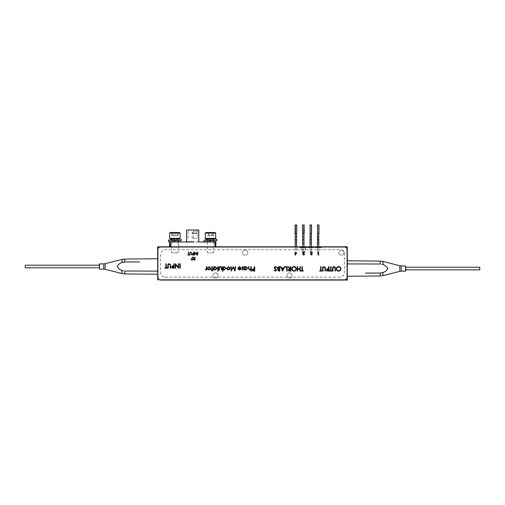 <?xml version="1.0" encoding="UTF-8"?>
<svg xmlns="http://www.w3.org/2000/svg" width="505" height="505" viewBox="0 0 505 505"><rect width="100%" height="100%" fill="white"/><g stroke="black" fill="none" stroke-linecap="round" stroke-linejoin="round"><path stroke-width="0.38" stroke-dasharray="2.52 1.89" d="M283.482 246.831L284.372 246.831L283.482 246.831M283.141 246.831L285.489 246.831L283.141 246.831M283.482 246.8L284.372 246.8L283.482 246.8M321.843 247.545L318.137 247.545L321.843 247.545L321.843 246.8L299.61 246.8L321.843 246.8L299.61 246.8L299.61 247.545L303.316 247.545L299.61 247.545M300.69 247.69L305.942 247.69L300.69 247.545M308.1 247.69L313.352 247.69L308.1 247.545M315.511 247.69L320.763 247.69L315.511 247.545M215.452 272.915A2.594 2.594 0 0 1 218.046 275.509A2.594 2.594 0 0 1 215.452 278.097A2.594 2.594 0 0 1 212.857 275.509A2.594 2.594 0 0 1 215.452 272.915A2.594 2.594 0 0 1 218.046 275.509A2.594 2.594 0 0 1 215.452 278.097A2.594 2.594 0 0 1 212.857 275.509A2.594 2.594 0 0 1 215.452 272.915M289.548 272.915A2.594 2.594 0 0 1 292.142 275.509A2.594 2.594 0 0 1 289.548 278.097A2.594 2.594 0 0 1 286.954 275.509A2.594 2.594 0 0 1 289.548 272.915A2.594 2.594 0 0 1 292.142 275.509A2.594 2.594 0 0 1 289.548 278.097A2.594 2.594 0 0 1 286.954 275.509A2.594 2.594 0 0 1 289.548 272.915M245.209 250.044A2.594 2.594 0 0 1 247.803 252.633A2.594 2.594 0 0 1 245.209 255.227A2.594 2.594 0 0 1 242.615 252.633A2.594 2.594 0 0 1 245.209 250.044A2.594 2.594 0 0 1 247.803 252.633A2.594 2.594 0 0 1 245.209 255.227A2.594 2.594 0 0 1 242.615 252.633A2.594 2.594 0 0 1 245.209 250.044M341.475 250.044A2.594 2.594 0 0 1 344.069 252.633A2.594 2.594 0 0 1 341.475 255.227A2.594 2.594 0 0 1 338.88 252.633A2.594 2.594 0 0 1 341.475 250.044A2.594 2.594 0 0 1 344.069 252.633A2.594 2.594 0 0 1 341.475 255.227A2.594 2.594 0 0 1 338.88 252.633A2.594 2.594 0 0 1 341.475 250.044M279.101 246.831L279.997 246.831L279.101 246.831M278.766 246.831L281.108 246.831L278.766 246.831M157.693 249.716A2.916 2.916 0 0 1 160.609 246.8M347.307 277.138A2.916 2.916 0 0 1 344.391 280.06M347.307 249.716A2.916 2.916 0 0 0 344.391 246.8M347.307 276.267L347.307 260.801L347.307 263.913L362.634 263.957M347.307 273.35L347.307 263.724L347.307 273.35M157.693 258.762L157.693 274.221M296.574 246.8L295.242 246.8L295.242 250.013L296.574 250.013L296.574 246.8L296.574 250.013L295.242 250.013L295.242 246.8M281.001 246.831L280.187 246.831M271.74 246.831L270.541 246.831M262.259 246.831L261.192 246.831M257.828 246.831L256.313 246.831M215.831 246.8L169.566 246.8L215.831 246.8L215.004 246.8L215.004 241.99L169.566 241.99M157.693 277.138A2.916 2.916 0 0 0 160.609 280.06M157.693 262.701L157.693 270.282L157.693 262.701M165.274 277.138L339.726 277.138A4.665 4.665 0 0 0 344.391 272.473L344.391 254.387A4.665 4.665 0 0 0 339.726 249.716L165.274 249.716A4.665 4.665 0 0 0 160.609 254.387L160.609 272.473A4.665 4.665 0 0 0 165.274 277.138M257.815 246.8L256.71 246.8M256.71 246.831L257.815 246.831M316.067 247.69L320.208 247.69L316.067 247.69M308.656 247.69L312.797 247.69L308.656 247.69M301.245 247.69L305.386 247.69L301.245 247.69M318.137 247.545L303.316 247.545L318.137 247.545L318.137 246.8L318.137 247.545M257.828 246.8L259.286 246.8L257.828 246.8M271.968 246.8L273.394 246.8L271.968 246.8M188.99 246.8L196.401 246.8L188.99 246.8M207.896 246.8L213.085 246.8L207.896 246.8M172.306 246.8L177.495 246.8L172.306 246.8M283.141 246.8L285.489 246.8L283.141 246.8M276.734 246.8L273.931 246.8L276.734 246.8M268.269 246.8L266.387 246.8L268.269 246.8M248.517 246.8L247.45 246.8L248.517 246.8M279.101 246.8L279.997 246.8L279.101 246.8M275.522 246.8L274.379 246.8L275.522 246.8M248.517 246.831L247.45 246.831L248.517 246.831M268.269 246.831L269.695 246.831L268.269 246.831M266.836 246.831L268.041 246.831L266.836 246.831M249.975 246.831L251.08 246.831L249.975 246.831M252.165 246.831L251.08 246.831L252.165 246.831M251.092 246.831L249.584 246.831L251.092 246.831M253.34 246.831L254.444 246.831L253.34 246.831M255.53 246.831L254.444 246.831L255.53 246.831M254.457 246.831L252.948 246.831L254.457 246.831M263.44 246.831L264.544 246.831L263.44 246.831M265.63 246.831L264.544 246.831L265.63 246.831M264.557 246.831L263.048 246.831L264.557 246.831M274.379 246.831L276.342 246.831L274.379 246.831M276.342 246.831L273.931 246.831L276.342 246.831M318.813 247.677L317.462 247.677L318.813 247.677M320.088 247.677L316.187 247.677L320.088 247.677M311.402 247.677L310.051 247.677L311.402 247.677M312.677 247.677L308.776 247.677L312.677 247.677M305.266 247.677L301.207 247.677L305.266 247.677M305.266 251.761L301.207 251.761L305.266 251.761M303.991 247.677L302.647 247.677L303.991 247.677M318.137 253.447L318.807 253.624L318.137 253.447M318.807 246.8L318.807 253.624L318.807 246.8M317.639 253.624L317.468 246.8L317.639 253.624M318.137 240.525A0.669 0.669 0 0 1 317.468 239.856L317.468 239.856A0.669 0.669 0 0 0 318.137 240.525A0.669 0.669 0 0 0 318.807 239.856A0.669 0.669 0 0 1 318.137 240.525M318.788 233.695L317.487 233.695M318.807 224.94L318.807 233.55L318.952 224.94L317.323 224.94L317.323 233.55L317.468 224.94M318.807 233.55L317.468 233.55M303.991 224.94L303.991 233.55L304.136 224.94L302.501 224.94L302.647 233.695L302.647 224.94M303.991 233.55L302.899 233.55M303.966 233.695L302.899 233.695M303.316 253.447L303.985 253.624L303.316 253.447M303.985 246.8L303.985 253.624L303.985 246.8M302.823 253.624L302.653 246.8L302.823 253.624M303.316 240.525A0.669 0.669 0 0 1 302.653 239.856A0.669 0.669 0 0 0 303.316 240.525A0.669 0.669 0 0 0 303.985 239.856A0.669 0.669 0 0 1 303.316 240.525M310.726 253.447L311.396 253.624L310.726 253.447M311.396 246.8L311.396 253.624L311.396 246.8M310.228 253.624L310.064 246.8L310.228 253.624M311.396 239.856A0.669 0.669 0 0 1 310.726 240.525A0.669 0.669 0 0 1 310.064 239.856L310.064 239.856A0.669 0.669 0 0 0 310.726 240.525A0.669 0.669 0 0 0 311.396 239.856M311.377 233.695L310.076 233.695M311.396 224.94L311.396 233.55L311.547 224.94L309.912 224.94L309.912 233.55L310.057 224.94M311.396 233.55L310.057 233.55M296.58 224.94L296.58 233.55L296.725 224.94L295.09 224.94L295.236 233.695M296.58 233.55L295.236 233.55L295.236 224.94M295.911 240.525A0.669 0.669 0 0 1 295.242 239.856A0.669 0.669 0 0 0 295.911 240.525A0.669 0.669 0 0 0 296.574 239.856L296.574 239.856A0.669 0.669 0 0 1 295.911 240.525A0.669 0.669 0 0 0 296.574 239.856A0.669 0.669 0 0 0 295.911 239.193M296.555 233.695L295.261 233.695M123.409 270.869L122.052 270.434C119.767 269.765 118.132 268.445 117.154 266.495C118.138 264.532 119.773 263.219 122.052 262.55L122.052 259.406M99.346 265.182L99.346 267.808L99.346 265.182M123.403 262.114L139.576 261.925M157.693 261.874L157.693 271.109L157.693 261.874M381.591 264.159L382.948 264.588C385.233 265.264 386.868 266.577 387.846 268.534C386.862 270.497 385.227 271.81 382.948 272.479L382.948 275.623M405.654 269.847L405.654 268.534M381.597 272.908L365.424 273.098M347.307 263.913L347.307 260.801M25.25 265.182L25.25 267.808M479.75 269.847L479.75 267.221M405.654 267.391L405.654 269.676L405.654 267.391M295.444 252.128L295.444 252.797L296.826 252.797L295.229 255.12L295.179 253.1M296.309 253.1L295.444 253.1L295.444 254.362L296.309 253.1M294.844 252.797L295.179 252.128M310.55 252.128L312.532 252.128L310.853 254.23L311.484 254.817L312.418 254.148L311.471 255.12M311.181 253.201L311.907 252.424L310.55 252.424M319.716 270.636L320.669 270.636L320.669 266.709M321.06 270.636L322.013 270.636M328.319 268.729L328.635 268.729M328.635 269.178L326.729 269.91L328.635 270.636L328.635 269.178M329.026 266.709L329.026 271.084M335.03 268.464L335.011 267.884L334.001 267.05L333.054 267.789L333.01 268.464M332.618 268.445C332.53 267.385 332.984 266.766 333.975 266.596M335.421 268.445L335.421 271.084M188.365 254.741L188.365 252.128M188.624 252.128L188.624 254.741L189.261 254.741M189.261 255.044L187.727 255.044M193.939 252.128L193.939 255.044L192.702 255M192.405 254.261L193.674 254.741L193.674 253.769L192.405 254.261M193.465 253.472L193.674 252.128M193.188 259.223L194.223 258.434M193.453 259.223L194.76 259.703L194.76 258.73L193.453 259.223M195.025 257.083L195.025 259.999M193.478 257.083L194.545 258.434L194.76 257.083M209.114 267.05L207.852 268.3L209.114 269.575L210.377 268.3L209.114 267.05M209.108 266.653L210.768 268.3M213.962 267.265L215.269 266.653L216.935 268.319L215.256 269.967L213.962 269.316L213.962 269.91M213.962 268.3L215.256 269.575L216.544 268.313L215.256 267.05L213.962 268.3M213.571 269.91L213.571 266.709M221.424 269.91L221.367 267.675L220.382 267.05L219.416 267.644L219.353 269.91M218.955 268.351C218.905 267.309 219.378 266.741 220.388 266.653M226.701 268.3L228.355 266.653L230.009 268.3M228.355 267.05L227.092 268.3L228.355 269.575L229.617 268.3L228.355 267.05M239.553 269.967L238.265 269.335L237.918 268.224L240.778 268.224L239.616 267.05L238.089 267.536L239.566 266.653L241.175 268.3M240.74 268.616L238.309 268.616L239.534 269.575L240.74 268.616M246.004 269.967L244.71 269.316L244.71 269.91L244.313 269.91L244.313 266.709M244.71 267.265L246.011 266.653M244.71 268.3L245.998 269.575L247.286 268.313L245.998 267.05L244.71 268.3M254.747 266.709L254.747 271.084L252.898 271.021L252.058 269.916L252.929 268.805M254.356 270.636L254.356 269.178L252.45 269.91L254.356 270.636M254.047 268.729L254.356 266.709M278.918 271.084L277.529 270.005L278.034 269.07L277.188 267.953L278.59 266.709L279.77 266.709L279.77 271.084L278.918 271.084M279.379 270.636L279.379 269.234L277.92 269.992L279.379 270.636M278.817 267.158L277.58 267.953L278.299 268.736L279.379 268.786L279.379 267.158L278.817 267.158M285.098 266.709L287.175 266.709L287.175 271.084L286.783 271.084L286.783 267.158M291.776 268.9C291.903 267.492 292.666 266.728 294.068 266.596C295.475 266.716 296.239 267.48 296.378 268.881C296.258 270.282 295.501 271.059 294.106 271.198C292.679 271.084 291.903 270.32 291.776 268.9M295.981 268.881C295.861 267.745 295.229 267.139 294.087 267.05C292.919 267.132 292.281 267.751 292.168 268.9C292.288 270.042 292.925 270.661 294.087 270.749C295.236 270.648 295.873 270.024 295.981 268.881M303.278 271.084L300.974 271.084L300.974 270.636L301.927 270.636L301.927 266.709L302.325 266.709L302.325 270.636M170.576 264.607L170.658 268.168L170.261 268.168L170.248 264.967L169.232 264.128L168.285 264.866L168.241 265.548M167.849 268.168L167.849 265.529M178.341 267.227L178.341 263.793L178.732 263.793L178.732 268.168L175.759 264.727L175.759 268.168L175.368 268.168L175.368 263.793M344.467 247.021A2.626 2.626 0 0 1 347.093 249.647L347.093 277.213A2.626 2.626 0 0 1 344.467 279.839L160.533 279.839A2.626 2.626 0 0 1 157.907 277.213L157.907 249.647A2.626 2.626 0 0 1 160.533 247.021L344.467 247.021M179.856 268.168L179.856 263.793L180.247 263.793L180.247 268.168L179.856 268.168M174.244 263.793L174.244 268.168L172.394 268.105M172.426 265.882L173.853 265.813L173.853 263.793M173.089 266.255L171.946 266.993L173.853 267.719L173.853 266.261L173.089 266.255M164.933 267.719L165.886 267.719L165.886 263.793L166.278 263.793L166.278 267.719M300.305 266.709L300.305 271.084L299.913 271.084L299.913 269.291L297.666 269.291M297.275 271.084L297.275 266.709L297.666 266.709L297.666 268.843L299.913 268.843L299.913 266.709M288.557 266.709L290.167 268.729L290.482 266.709L290.88 266.709L290.88 271.084L289.011 271.027L288.128 269.916L289.681 268.729M288.519 269.916L290.482 270.636L290.482 269.178L288.519 269.916M284.706 266.709L282.63 271.084L280.553 266.709L280.982 266.709L281.632 268.111L283.614 268.111L284.277 266.709M282.611 270.232L283.4 268.565L281.834 268.565L282.611 270.232M276.74 267.555L276.374 267.776L275.408 267.05L274.556 267.789L276.462 270.175M274.215 270.459L274.568 270.188L275.427 270.749L276.065 270.194L275.193 269.197M248.466 268.344L248.466 266.709L248.858 266.709L248.902 268.944L249.729 269.575L250.821 268.723L250.878 266.709L251.269 266.709L251.269 271.198M250.878 271.198L250.878 269.304L249.659 269.967M242.722 269.967L241.901 269.512M243.435 267.385L242.804 267.05L242.242 267.562L242.829 268.199M242.166 269.234L242.722 269.575L243.139 269.14L242.57 268.521M233.121 267.498L231.265 271.084L230.684 266.709M231.498 269.859L233.165 266.709L234.749 269.866L235.166 266.709L235.564 266.709L234.983 271.084M223.052 266.709L223.052 267.265L224.359 266.653L226.025 268.319L224.346 269.967L223.052 269.291L223.052 271.198L222.661 271.198L222.661 266.709M224.346 267.05L223.052 268.3L224.34 269.575L225.634 268.313L224.346 267.05M217.724 271.198L217.724 266.709L218.116 266.709L218.116 271.198L217.724 271.198M211.892 269.518L211.892 266.709M212.283 266.709L212.283 269.518L212.845 269.518L212.845 269.91L212.283 269.91L212.283 271.198M211.892 271.198L211.892 269.91L211.33 269.91M205.484 269.512L206.324 268.881L206.393 267.789M206.785 266.709L206.785 269.91M206.393 269.91L206.393 269.436L205.611 269.967M192.291 258.503L192.556 257.083L192.556 259.999L191.13 259.999M191.13 259.703L192.291 259.703L192.291 258.806L191.13 258.806M196.931 252.128L196.931 255.044L194.949 252.746M194.747 252.128L196.666 254.419L196.666 252.128M191.49 252.664L191.546 255.044L191.269 252.904L190.593 252.348L189.962 252.841L189.937 255.044M338.628 270.749C339.783 270.648 340.414 270.024 340.528 268.881C340.408 267.745 339.777 267.139 338.628 267.05C337.466 267.132 336.822 267.751 336.709 268.9C336.835 270.042 337.473 270.661 338.628 270.749M338.647 271.198C337.226 271.084 336.45 270.32 336.317 268.9M332 271.084L329.702 271.084L329.702 270.636L330.655 270.636L330.655 266.709L331.046 266.709L331.046 270.636M325.043 271.084L325.024 267.884L324.014 267.05L323.067 267.789L323.023 271.084M322.632 268.445C322.543 267.385 322.998 266.766 323.989 266.596L325.359 267.524L325.435 271.084M318.106 255.044L318.106 252.128L318.365 254.741M303.858 253.882L303.107 254.362L303.694 254.817L304.307 254.368M304.414 252.91L303.701 252.348L302.956 252.967L303.858 253.586M302.849 254.362L303.189 253.756L302.867 253.51M304.565 254.368L303.701 255.12M207.404 232.502L213.836 232.502L207.404 232.502M207.82 232.95L208.464 232.502L213.804 232.502L207.176 232.502L207.82 232.95L207.176 232.502L207.176 235.784L213.804 235.784L207.176 235.784M215.162 232.502L205.825 232.502M205.308 233.02L215.679 233.02M215.679 238.354L205.308 238.354M205.825 238.878L215.162 238.878M213.804 235.784L213.836 232.502M208.464 235.784L208.464 232.502M211.778 235.784L211.778 232.502M212.523 235.784L212.523 232.502M209.209 235.784L209.209 232.502M213.432 238.878L207.309 238.878L213.432 238.878M213.432 252.803L207.309 252.803L213.432 252.803M171.668 235.784L178.139 235.784L171.668 235.784L171.668 232.502L178.139 232.502L177.905 232.843L178.246 232.502L171.561 232.502L172.11 232.95L172.552 232.502L178.139 232.502L171.668 232.502L172.11 232.95M179.572 232.502L170.236 232.502M169.718 233.02L180.089 233.02M180.089 238.354L169.718 238.354M170.236 238.878L179.572 238.878M177.975 238.878L171.719 238.878L177.975 238.878M177.975 252.803L171.719 252.803L177.975 252.803M178.139 235.784L178.246 232.502M172.552 235.784L172.552 232.502M175.791 235.784L175.791 232.502M177.249 235.784L177.249 232.502M174.017 235.784L174.017 232.502M207.309 239.837L216.847 239.288M207.309 239.995L213.375 239.136L210.471 238.878L210.471 240.355M210.257 241.99L207.574 241.441L213.678 240.879M204.102 241.592L213.678 241.043M171.719 239.831L181.188 239.288M171.719 239.982L177.716 239.136L174.812 238.878L174.812 240.355M174.597 241.99L171.915 241.441L178.088 240.86M168.443 241.592L178.088 241.043M192.695 238.152L197.335 238.139L192.695 238.139M174.9 241.99L171.088 241.99L174.9 241.99M174.9 246.8L171.088 246.8L174.9 246.8M198.768 229.996L186.629 229.996M193.756 241.99L191.641 241.99M192.695 231.183L197.146 231.183L192.695 231.183M192.695 232.963L197.146 232.963L192.695 232.963M192.695 233.556L197.335 233.556L192.695 233.556M210.49 241.99C205.592 241.99 205.592 241.99 210.49 241.99C215.389 241.99 215.389 241.99 210.49 241.99M215.004 241.99L215.831 241.99M215.004 246.8L170.387 246.8L170.387 241.99M170.387 246.8L169.566 246.8M303.316 247.545L303.316 246.8L303.316 247.545M318.788 236.611L317.487 236.611M318.807 243.101L317.468 243.101M303.966 236.611L302.665 236.611M303.985 243.101L302.653 243.101M311.377 236.611L310.076 236.611M311.396 243.101L310.064 243.101M296.555 236.611L295.261 236.611M296.574 243.101L295.242 243.101M105.16 269.298L105.16 263.686M103.727 263.869L103.727 269.121M99.636 269.121L99.636 263.869M124.817 261.969L124.817 259.046M122.052 270.434L122.052 273.577M124.817 273.937L124.817 271.015M399.84 265.731L399.84 271.337M401.273 271.16L401.273 265.908M405.363 265.908L405.363 271.16M380.183 273.06L380.183 275.976M382.948 264.588L382.948 261.445M380.183 261.091L380.183 264.014M192.695 232.755L193.251 232.755L192.695 232.755M198.768 241.844L193.731 241.844M191.666 241.844L186.629 241.844M305.43 247.677L305.43 251.761M301.207 247.677L301.207 251.761M213.678 239.016L213.678 240.664M213.678 241.99L213.678 252.803M207.309 240.222L207.309 241.87M207.309 241.99L207.309 252.803M178.088 239.016L178.088 240.677M178.088 241.99L178.088 252.803M171.719 240.235L171.719 241.87M171.719 241.99L171.719 252.803M171.902 232.843L171.561 232.502M193.251 238.152L193.251 232.755L192.815 232.313M192.582 232.313L192.146 232.755L192.146 238.152M171.088 246.8L171.088 241.99M188.062 238.139L188.251 231.183L187.696 229.996M197.701 229.996L197.146 231.183L197.335 238.139M178.713 246.8L178.713 241.99"/><path stroke-width="0.76" d="M344.391 246.8L347.307 246.8L347.307 249.716A2.916 2.916 0 0 0 344.391 246.8L157.693 246.8L157.693 277.138A2.916 2.916 0 0 0 160.609 280.06L347.307 280.06L347.307 277.138A2.916 2.916 0 0 1 344.391 280.06L347.307 280.06L347.307 276.267L380.183 275.976L380.183 273.06L382.948 272.479C385.233 271.804 386.868 270.491 387.846 268.534C386.862 266.577 385.227 265.258 382.948 264.588L381.591 264.159M347.307 277.138L347.307 249.716M362.634 263.957L380.183 264.014L380.183 261.091L347.307 260.801L347.307 246.8L321.843 246.8M170.387 246.8L170.387 241.99L169.566 241.99L169.566 246.8L157.693 246.8L157.693 258.762L124.817 259.046L124.817 261.969L122.052 262.55C119.767 263.225 118.132 264.538 117.154 266.495C118.138 268.452 119.773 269.765 122.052 270.434L123.409 270.869M124.817 271.015L157.693 271.109L124.817 271.015L124.817 273.937L157.693 274.221L157.693 280.06L157.693 277.138M299.61 246.8L296.574 246.8L296.574 239.856L296.574 246.8M295.242 246.8L295.242 239.85A0.669 0.669 0 0 1 295.911 239.193A0.669 0.669 0 0 0 295.242 239.85L295.242 246.8L281.001 246.8M280.187 246.8L271.74 246.8M270.541 246.8L262.259 246.8M261.18 246.8L257.828 246.8M256.313 246.8L215.831 246.8L215.831 241.99L198.913 241.99M160.609 280.06L344.391 280.06M157.693 249.716A2.916 2.916 0 0 1 160.609 246.8M318.807 243.101L318.807 246.8L318.807 239.856L318.807 243.101L317.468 243.101L317.468 239.856A0.669 0.669 0 0 1 318.137 239.193A0.669 0.669 0 0 1 318.807 239.856L318.788 233.695L318.137 233.695L318.952 233.55L318.952 224.94L317.468 224.94L317.468 233.55L318.137 233.695L317.721 233.55M317.468 246.8L317.468 243.101L317.468 246.8M318.807 239.85A0.669 0.669 0 0 0 318.137 239.193A0.669 0.669 0 0 0 317.468 239.85L317.487 233.695L318.137 233.695M317.468 233.55L317.468 224.94M317.468 239.856L317.468 243.101M302.899 233.695L303.316 233.695M302.647 224.94L302.647 233.55L302.501 224.94L304.136 224.94L304.136 233.55L303.732 233.695M303.985 243.101L303.985 246.8L303.985 239.856L303.985 243.101L302.653 243.101L302.653 239.856A0.669 0.669 0 0 1 303.316 239.193A0.669 0.669 0 0 1 303.985 239.856L303.985 239.856A0.669 0.669 0 0 0 303.316 239.193A0.669 0.669 0 0 0 302.653 239.85L302.665 233.695M302.653 246.8L302.653 243.101L302.653 246.8M303.966 233.695L303.985 239.85M302.653 239.856L302.653 243.101M311.396 239.856L311.396 246.8L311.396 239.856A0.669 0.669 0 0 0 310.726 239.193A0.669 0.669 0 0 1 311.396 239.85L311.377 233.695L310.726 233.695L311.547 233.55L311.547 224.94L310.057 224.94L310.057 233.55L310.726 233.695L310.31 233.55M310.064 239.856L310.064 246.8L310.064 239.856A0.669 0.669 0 0 1 310.726 239.193A0.669 0.669 0 0 0 310.064 239.85L310.076 233.695L310.726 233.695M310.057 233.55L310.057 224.94M295.09 233.55L295.09 224.94L296.725 224.94L296.725 233.55L296.58 224.94M295.242 239.85L295.261 233.695L296.321 233.55L295.911 233.695L296.555 233.695L296.574 239.856A0.669 0.669 0 0 0 295.911 239.193M295.236 224.94L295.494 233.55M99.346 266.495L99.346 264.159L99.346 266.495M105.16 263.686L103.727 263.869L103.727 269.121L105.16 269.298L105.16 263.686L122.052 259.406L122.052 262.55L123.403 262.114M139.576 261.925L124.817 261.969M405.654 268.534L405.654 270.869L405.654 266.198L405.654 269.847L479.75 269.847L479.75 267.221L405.654 267.221M399.84 271.337L401.273 271.16L401.273 265.908L399.84 265.731L399.84 271.337L382.948 275.623L382.948 272.479L381.597 272.908M380.183 264.014L347.307 263.913M365.424 273.098L380.183 273.06M99.346 267.808L25.25 267.808L25.25 265.182L99.346 265.182M295.179 255.12L294.844 252.797L295.444 252.128L295.444 252.797L296.826 252.797L295.179 255.12M312.418 254.148L311.471 255.12L310.588 254.249L311.907 252.424L310.55 252.128L312.532 252.128L310.853 254.23L311.484 254.817L312.418 254.148M319.716 270.636L320.669 270.636L320.669 266.709L321.06 266.709L321.06 270.636L322.013 270.636L322.013 271.084L319.716 271.084L319.716 270.636L319.716 271.084L322.013 271.084L322.013 270.636M328.319 268.729L328.635 266.709L329.026 266.709L329.026 271.084L327.171 271.021L326.331 269.916L327.208 268.805L328.319 268.729L327.208 268.805L326.331 269.916L327.171 271.021L329.026 271.084M328.635 269.178L326.729 269.91L328.635 270.636L328.635 269.178M334.001 267.05L333.054 267.789L333.01 271.084L332.618 271.084L332.618 268.445C332.53 267.385 332.984 266.766 333.975 266.596L335.345 267.524L335.421 268.445L335.421 271.084L335.03 271.084L335.011 267.884L334.001 267.05M188.365 254.741L188.365 252.128L188.624 254.741L189.261 255.044L187.727 255.044M193.364 255.044L192.702 255L192.14 254.261L192.727 253.516L193.674 253.472L193.939 252.128L193.939 255.044L193.364 255.044M193.188 259.223L194.223 258.434L193.15 257.083L194.545 258.434L195.025 257.083L195.025 259.999L193.775 259.961L193.188 259.223L193.775 259.961L195.025 259.999M210.768 268.3L210.326 269.436L209.108 269.967L207.896 269.436L207.46 268.3L209.108 266.653L210.768 268.3L210.326 269.436L209.108 269.967L207.896 269.436L207.46 268.3L209.108 266.653M213.962 267.265L215.269 266.653L216.935 268.319L215.256 269.967L213.962 269.316L213.962 269.91L213.571 269.91L213.571 266.709L213.962 266.709L213.962 267.265L213.962 266.709L213.571 266.709M213.962 268.3L215.256 269.575L216.544 268.313L215.256 267.05L213.962 268.3M219.353 268.426L219.353 269.91L218.955 269.91L218.955 268.351C218.905 267.309 219.378 266.741 220.388 266.653C221.405 266.747 221.884 267.322 221.821 268.382L221.821 269.91L221.424 269.91L221.367 267.675L220.382 267.05L219.416 267.644L219.353 268.426M228.355 266.653L230.009 268.3L229.573 269.436L228.355 269.967L227.136 269.436L226.701 268.3L228.355 266.653M238.089 267.536L239.566 266.653L241.175 268.3L240.803 269.367L239.553 269.967L238.265 269.335L237.918 268.224L240.778 268.224L239.616 267.05L238.089 267.536M240.74 268.616L238.309 268.616L239.534 269.575L240.74 268.616M244.313 269.91L244.313 266.709L244.71 266.709L244.71 267.265L246.011 266.653L247.684 268.319L246.004 269.967L244.71 269.316L244.71 269.91L244.313 269.91M244.71 268.3L245.998 269.575L247.286 268.313L245.998 267.05L244.71 268.3M253.889 271.084L252.898 271.021L252.058 269.916L252.929 268.805L254.356 268.729L254.356 266.709L254.747 266.709L254.747 271.084L253.889 271.084M253.554 270.636L254.356 270.636L254.356 269.178L252.45 269.91L253.554 270.636M278.918 271.084L277.529 270.005L278.034 269.07L277.188 267.953L278.59 266.709L279.77 266.709L279.77 271.084L278.918 271.084M279.379 270.636L279.379 269.234L277.92 269.992L279.379 270.636M278.817 267.158L277.58 267.953L278.299 268.736L279.379 268.786L279.379 267.158L278.817 267.158M286.783 271.084L286.783 267.158L285.098 267.158L285.098 266.709L287.175 266.709L287.175 271.084L286.783 271.084M291.776 268.9C291.903 267.492 292.666 266.728 294.068 266.596C295.475 266.716 296.239 267.48 296.378 268.881C296.258 270.282 295.501 271.059 294.106 271.198C292.679 271.084 291.903 270.32 291.776 268.9M295.981 268.881C295.861 267.745 295.229 267.139 294.087 267.05C292.919 267.132 292.281 267.751 292.168 268.9C292.288 270.042 292.925 270.661 294.087 270.749C295.236 270.648 295.873 270.024 295.981 268.881M300.974 271.084L300.974 270.636L301.927 270.636L301.927 266.709L302.325 266.709L302.325 270.636L303.278 270.636L303.278 271.084L300.974 271.084M170.261 268.168L170.248 264.967L169.232 264.128L168.285 264.866L168.241 268.168L167.849 268.168L167.849 265.529C167.767 264.469 168.222 263.85 169.213 263.679L170.576 264.607L170.658 268.168L170.261 268.168M178.65 268.168L175.759 264.727L175.759 268.168L175.368 268.168L175.368 263.793L178.341 267.227L178.341 263.793L178.732 263.793L178.65 268.168M347.093 249.647A2.626 2.626 0 0 0 344.467 247.021L160.533 247.021A2.626 2.626 0 0 0 157.907 249.647L157.907 277.213A2.626 2.626 0 0 0 160.533 279.839L344.467 279.839A2.626 2.626 0 0 0 347.093 277.213L347.093 249.647M179.856 268.168L179.856 263.793L180.247 263.793L180.247 268.168L179.856 268.168M173.385 268.168L172.394 268.105L171.555 266.993L172.426 265.882L173.853 265.813L173.853 263.793L174.244 263.793L174.244 268.168L173.385 268.168M173.089 266.255L171.946 266.993L173.853 267.719L173.853 266.261L173.089 266.255M166.278 263.793L166.278 267.719L167.231 267.719L167.231 268.168L164.933 268.168L164.933 267.719L165.886 267.719L165.886 263.793L166.278 263.793M299.913 271.084L299.913 269.291L297.666 269.291L297.666 271.084L297.275 271.084L297.275 266.709L297.666 266.709L297.666 268.843L299.913 268.843L299.913 266.709L300.305 266.709L300.305 271.084L299.913 271.084M290.003 271.084L289.011 271.027L288.128 269.916L289.681 268.729L288.071 266.709L288.557 266.709L290.167 268.729L290.482 266.709L290.88 266.709L290.88 271.084L290.003 271.084M280.982 266.709L281.632 268.111L283.614 268.111L284.277 266.709L284.706 266.709L282.63 271.084L280.553 266.709L280.982 266.709M281.834 268.565L282.611 270.232L283.4 268.565L281.834 268.565M275.408 267.05L274.556 267.789L276.462 270.175L275.383 271.198L274.215 270.459L274.568 270.188L275.427 270.749L276.065 270.194L274.158 267.783L275.408 266.596L276.74 267.555L276.374 267.776L275.408 267.05M248.466 268.344L248.466 266.709L248.858 266.709L248.902 268.944L249.729 269.575L250.821 268.723L250.878 266.709L251.269 266.709L251.269 271.198L250.878 271.198L250.878 269.304L249.659 269.967L248.466 268.344L249.659 269.967M242.829 268.199L243.53 269.127L242.722 269.967L241.901 269.512L243.139 269.14L241.844 267.581L242.785 266.653L243.7 267.088L242.242 267.562L243.53 269.127L242.722 269.967M233.121 267.498L231.265 271.084L230.684 266.709L231.075 266.709L231.498 269.859L233.165 266.709L234.749 269.866L235.166 266.709L235.564 266.709L234.983 271.084L233.121 267.498L234.983 271.084M224.359 266.653L226.025 268.319L224.346 269.967L223.052 269.291L223.052 271.198L222.661 271.198L222.661 266.709L223.052 266.709L223.052 267.265L224.359 266.653M217.724 271.198L217.724 266.709L218.116 266.709L218.116 271.198L217.724 271.198M211.892 269.518L211.892 266.709L212.283 266.709L212.283 269.518L212.845 269.518L212.845 269.91L212.283 269.91L212.283 271.198L211.892 271.198L211.892 269.91L211.33 269.91L211.33 269.518L211.892 269.518L211.33 269.518L211.33 269.91M206.324 268.881L206.393 266.709L206.785 266.709L206.785 269.91L206.393 269.436L205.27 269.853L206.324 268.881M192.556 259.999L191.13 259.999L192.291 259.703L192.291 258.806L191.13 258.806L192.291 258.503L192.291 257.083L192.556 259.999M196.874 255.044L194.949 252.746L194.684 255.044L194.684 252.128L196.666 254.419L196.931 252.128L196.874 255.044M191.281 255.044L191.269 252.904L190.593 252.348L189.962 252.841L189.672 255.044L189.672 253.283L190.581 252.052L191.49 252.664L191.281 255.044M338.628 270.749C339.783 270.648 340.414 270.024 340.528 268.881C340.408 267.745 339.777 267.139 338.628 267.05C337.466 267.132 336.822 267.751 336.709 268.9C336.835 270.042 337.473 270.661 338.628 270.749M336.317 268.9C336.444 267.492 337.207 266.728 338.615 266.596C340.017 266.716 340.787 267.48 340.919 268.881C340.799 270.282 340.042 271.059 338.647 271.198C337.226 271.084 336.45 270.32 336.317 268.9C336.444 267.492 337.207 266.728 338.615 266.596C340.017 266.716 340.787 267.48 340.919 268.881C340.799 270.282 340.042 271.059 338.647 271.198M329.702 271.084L329.702 270.636L330.655 270.636L330.655 266.709L331.046 266.709L331.046 270.636L332 270.636L332 271.084L329.702 271.084M323.023 268.464L323.023 271.084L322.632 271.084L322.632 268.445C322.543 267.385 322.998 266.766 323.989 266.596L325.359 267.524L325.435 271.084L325.043 271.084L325.024 267.884L324.014 267.05L323.067 267.789L323.023 268.464M318.365 252.128L318.642 255.044L318.106 255.044L318.365 252.128M303.858 253.882L303.107 254.362L303.694 254.817L304.565 254.368L303.701 255.12L302.849 254.362L303.189 253.756L302.697 252.992L303.707 252.052L304.679 252.91L303.701 252.348L302.956 252.967L303.858 253.586M303.701 255.12L302.849 254.362M302.867 253.51L302.697 252.992L303.707 252.052L304.414 252.91M318.365 254.741L318.813 254.741L318.642 255.044L318.106 255.044M325.435 271.084L325.043 271.084M323.023 271.084L322.632 271.084L322.632 268.445M331.046 270.636L332 270.636L332 271.084M189.937 255.044L189.672 253.283L190.581 252.052L191.49 252.664M194.949 252.746L194.684 255.044L194.747 252.128M191.13 258.806L192.291 258.503M206.785 269.91L206.393 269.91M205.611 269.967L205.484 269.512M206.393 267.789L206.393 266.709L206.785 266.709M212.283 271.198L211.892 271.198M211.892 266.709L212.283 266.709M222.661 266.709L223.052 266.709M230.684 266.709L231.075 266.709L231.498 269.859M242.57 268.521L241.844 267.581L242.785 266.653L243.7 267.088L243.435 267.385M251.269 271.198L250.878 271.198M275.193 269.197L274.158 267.783L275.408 266.596L276.74 267.555M276.462 270.175L275.383 271.198L274.215 270.459M284.277 266.709L284.706 266.709M289.681 268.729L288.071 266.709L288.557 266.709M297.666 269.291L297.666 271.084L297.275 271.084M299.913 266.709L300.305 266.709M166.278 267.719L167.231 267.719L167.231 268.168L164.933 268.168L164.933 267.719M172.394 268.105L171.555 266.993L172.426 265.882M173.853 263.793L174.244 263.793M175.368 263.793L178.341 267.227M168.241 265.548L168.241 268.168L167.849 268.168M167.849 265.529C167.767 264.469 168.222 263.85 169.213 263.679L170.576 264.607M302.325 270.636L303.278 270.636L303.278 271.084M286.783 267.158L285.098 267.158L285.098 266.709M252.929 268.805L254.047 268.729M254.356 266.709L254.747 266.709M244.313 266.709L244.71 266.709L244.71 267.265M246.011 266.653L247.684 268.319L246.004 269.967M241.175 268.3L240.803 269.367L239.553 269.967M230.009 268.3L229.573 269.436L228.355 269.967L227.136 269.436L226.701 268.3M220.388 266.653C221.405 266.747 221.884 267.322 221.821 268.382L221.821 269.91L221.424 269.91M219.353 269.91L218.955 269.91L218.955 268.351M213.962 269.91L213.571 269.91M194.223 258.434L193.478 257.083M197.941 252.128L197.676 255.044L197.941 252.128M192.702 255L192.14 254.261L192.727 253.516L193.465 253.472M335.421 271.084L335.03 271.084L335.03 268.464M333.01 268.464L333.01 271.084L332.618 271.084L332.618 268.445M333.975 266.596L335.345 267.524L335.421 268.445M328.635 268.729L328.635 266.709L329.026 266.709M320.669 266.709L321.06 266.709L321.06 270.636M311.471 255.12L310.588 254.249L311.181 253.201M295.179 253.1L294.844 252.797M296.309 253.1L295.444 253.1L295.444 254.362L296.309 253.1M289.668 270.636L290.482 270.636L290.482 269.178L288.519 269.916L289.668 270.636M193.144 254.741L193.674 254.741L193.674 253.769L192.405 254.261L193.144 254.741M194.21 259.703L194.76 259.703L194.76 258.73L193.453 259.223L194.21 259.703M207.852 268.3L209.114 269.575L210.377 268.3L209.114 267.05L207.852 268.3M223.052 268.3L224.34 269.575L225.634 268.313L224.346 267.05L223.052 268.3M227.092 268.3L228.355 269.575L229.617 268.3L228.355 267.05L227.092 268.3M205.308 233.02L205.825 232.502L215.162 232.502L215.679 233.02L205.308 233.02L205.308 238.354L215.679 238.354L215.679 233.02M215.679 238.354L215.162 238.878L205.825 238.878L205.308 238.354M169.718 233.02L170.236 232.502L179.572 232.502L180.089 233.02L169.718 233.02L169.718 238.354L180.089 238.354L180.089 233.02M180.089 238.354L179.572 238.878L170.236 238.878L169.718 238.354M210.074 240.506L210.074 241.99L210.257 240.506L204.102 240.115L207.309 239.837M213.678 241.043L216.847 240.771L216.847 239.288L210.471 238.878L210.471 240.355L213.678 240.879M210.257 240.506L207.309 239.995M210.074 241.99L204.102 241.592L204.102 240.115M216.847 240.771L210.471 240.355M174.414 240.506L174.414 241.99L174.597 240.506L168.443 240.115L171.719 239.831M178.088 241.043L181.188 240.771L181.188 239.288L174.812 238.878L174.812 240.355L178.088 240.86M174.597 240.506L171.719 239.982M174.414 241.99L168.443 241.592L168.443 240.115M181.188 240.771L174.812 240.355M193.731 241.844L186.629 241.844L186.629 229.996L198.768 229.996L198.768 241.844M170.387 241.99L193.756 241.99M215.004 246.8L215.004 241.99M317.487 236.611L318.788 236.611M318.807 233.55L318.807 224.94M303.732 233.55L303.991 224.94M302.665 236.611L303.966 236.611M310.064 243.101L311.396 243.101M310.076 236.611L311.377 236.611M311.396 233.55L311.396 224.94M295.261 236.611L296.555 236.611M295.242 243.101L296.574 243.101M103.727 263.869L99.636 263.869L99.346 268.824M105.16 269.298L122.052 273.577L122.052 270.434M401.273 271.16L405.363 271.16L405.654 266.198M399.84 265.731L382.948 261.445L382.948 264.588M103.727 269.121L99.636 269.121M124.817 259.046L122.052 259.406M122.052 273.577L124.817 273.937M401.273 265.908L405.363 265.908M380.183 275.976L382.948 275.623M382.948 261.445L380.183 261.091M213.678 240.664L213.678 241.99M207.309 238.878L207.309 240.222M178.088 240.677L178.088 241.99M171.719 238.878L171.719 240.235"/></g></svg>
